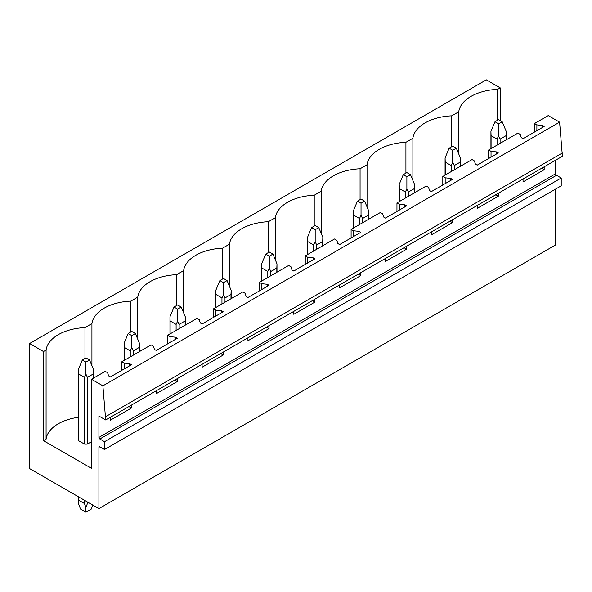 <?xml version="1.0" encoding="UTF-8"?>
<svg xmlns="http://www.w3.org/2000/svg" width="592" height="592" viewBox="0 0 592 592"><rect width="100%" height="100%" fill="white"/><g stroke="black" fill="none" stroke-linecap="round" stroke-linejoin="round"><path stroke-width="0.89" d="M98.916 447.323L99.819 446.805A1.273 0.74 60 0 0 99.182 446.738A1.273 0.74 60 0 0 98.916 447.323L98.916 508.609L29.6 468.583L29.6 343.515L486.313 79.839L500.21 87.86L497.628 89.355A42.121 24.316 0 0 0 458.748 111.807L451.777 115.825A42.121 24.316 0 0 0 412.89 138.276L405.927 142.295A42.121 24.316 0 0 0 367.04 164.746L360.077 168.772A42.121 24.316 0 0 0 321.19 191.223L314.226 195.242A42.121 24.316 0 0 0 275.339 217.693L268.376 221.711A42.121 24.316 0 0 0 229.489 244.163L222.518 248.189A42.121 24.316 0 0 0 183.638 270.64L176.668 274.658A42.121 24.316 0 0 0 137.781 297.11L130.817 301.128A42.121 24.316 0 0 0 91.93 323.58L84.967 327.605A42.121 24.316 0 0 0 46.08 350.057L43.497 351.544L29.6 343.515M99.819 446.805L104.518 449.513L561.223 185.836L561.223 178.014L104.518 441.699L99.819 438.983A1.273 0.74 60 0 1 98.916 437.421L98.916 416.058L105.687 419.965L562.4 156.288L559.603 122.152L102.89 385.836L91.516 379.265L91.516 468.376L43.497 440.655L43.497 351.544M559.603 122.152L548.229 115.588L534.509 123.506L536.885 124.875L542.361 125.437L544.166 126.481L523.047 138.669L521.241 137.633L520.279 134.465L517.904 133.096L502.379 142.058L488.659 149.983L491.034 151.352L496.51 151.907L498.316 152.951L477.196 165.146L475.391 164.102L474.421 160.935L472.053 159.566L442.809 176.453L445.177 177.822L450.66 178.377L452.466 179.42L431.346 191.616L429.54 190.572L428.571 187.412L426.196 186.043L396.958 202.923L399.326 204.292L404.81 204.854L406.615 205.898L385.496 218.085L383.69 217.049L382.721 213.882L380.345 212.513L351.1 229.393L353.476 230.769L358.959 231.324L360.757 232.367L339.638 244.563L337.832 243.519L336.87 240.352L334.495 238.983L305.25 255.87L307.625 257.239L313.101 257.794L314.907 258.837L293.787 271.032L291.982 269.989L291.02 266.829L288.644 265.46L259.4 282.34L261.775 283.709L267.251 284.271L269.057 285.314L247.937 297.502L246.131 296.466L245.162 293.299L242.794 291.93L213.549 308.809L215.925 310.186L221.401 310.741L223.206 311.784L202.087 323.979L200.281 322.936L199.312 319.769L196.944 318.4L167.699 335.287L170.067 336.656L175.55 337.211L177.356 338.254L156.236 350.449L154.431 349.406L153.461 346.246L151.086 344.877L121.848 361.756L124.216 363.125L129.7 363.688L131.505 364.731L110.378 376.919L108.58 375.876L107.611 372.716L105.235 371.347L91.516 379.265M105.687 419.965L102.89 385.836M562.4 152.951L105.687 416.627M498.316 193.281L498.316 196.204L477.196 208.399L477.196 205.476M452.466 219.758L452.466 222.673L431.346 234.869L431.346 231.953M406.615 246.228L406.615 249.143L385.496 261.338L385.496 258.423M360.757 272.697L360.757 275.62L339.638 287.816L339.638 284.893M314.907 299.175L314.907 302.09L293.787 314.285L293.787 311.37M269.057 325.644L269.057 328.56L247.937 340.755L247.937 337.84M223.206 352.114L223.206 355.037L202.087 367.232L202.087 364.309M177.356 378.591L177.356 381.507L156.236 393.702L156.236 390.787M131.505 405.061L131.505 407.977L110.378 420.172L110.378 417.256M561.223 178.014L556.532 175.306A1.273 0.74 60 0 1 555.629 173.745L555.629 160.195M544.166 166.811L544.166 169.734L523.047 181.922L523.047 179.006M104.518 449.513L104.518 441.699M555.629 189.063L555.629 244.925L98.916 508.609M500.21 87.86L500.21 120.59M78.262 417.316A42.121 24.316 0 0 0 46.08 439.168L43.497 440.655M91.516 441.699L87.438 444.052A7.659 4.425 0 0 1 84.404 444.052L78.418 440.596A7.659 4.425 0 0 1 78.262 439.715L78.262 369.726L78.418 373.892L84.404 377.348L84.404 444.052M497.628 89.355L497.628 120.206M458.748 153.979L458.748 111.807M121.848 361.756L121.848 370.303M167.699 335.287L167.699 343.834M213.549 308.809L213.549 317.356M259.4 282.34L259.4 290.887M305.25 255.87L305.25 264.417M351.1 229.393L351.1 237.94M396.958 202.923L396.958 211.47M442.809 176.453L442.809 185M488.659 149.983L488.659 158.523M534.509 123.506L534.509 132.053M451.777 115.825L451.777 146.675M536.885 124.875L536.885 130.684M542.361 125.437L542.361 127.517M542.361 167.854L542.361 168.69L544.166 169.734M541.132 168.565L542.361 168.69M412.89 180.456L412.89 138.276M405.927 142.295L405.927 173.145M491.034 151.352L491.034 157.154M496.51 151.907L496.51 153.994M496.51 194.324L496.51 195.16L498.316 196.204M495.282 195.034L496.51 195.16M367.04 206.926L367.04 164.746M360.077 168.772L360.077 199.622M445.177 177.822L445.177 183.631M450.66 178.377L450.66 180.464M450.66 220.801L450.66 221.63L452.466 222.673M449.432 221.504L450.66 221.63M321.19 233.396L321.19 191.223M314.226 195.242L314.226 226.092M399.326 204.292L399.326 210.101M404.81 204.854L404.81 206.934M404.81 247.271L404.81 248.107L406.615 249.143M403.581 247.981L404.81 248.107M275.339 259.873L275.339 217.693M268.376 221.711L268.376 252.562M353.476 230.769L353.476 236.571M358.959 231.324L358.959 233.411M358.959 273.741L358.959 274.577L360.757 275.62M357.731 274.451L358.959 274.577M229.489 286.343L229.489 244.163M222.518 248.189L222.518 279.039M307.625 257.239L307.625 263.048M313.101 257.794L313.101 259.881M313.101 300.218L313.101 301.047L314.907 302.09M311.873 300.921L313.101 301.047M183.638 312.813L183.638 270.64M176.668 274.658L176.668 305.509M261.775 283.709L261.775 289.518M267.251 284.271L267.251 286.35M267.251 326.688L267.251 327.524L269.057 328.56M266.023 327.398L267.251 327.524M137.781 339.29L137.781 297.11M130.817 301.128L130.817 331.979M215.925 310.186L215.925 315.987M221.401 310.741L221.401 312.828M221.401 353.158L221.401 353.994L223.206 355.037M220.172 353.868L221.401 353.994M91.93 365.76L91.93 323.58M84.967 327.605L84.967 358.456M170.067 336.656L170.067 342.465M175.55 337.211L175.55 339.297M175.55 379.635L175.55 380.464L177.356 381.507M174.322 380.338L175.55 380.464M46.08 439.168L46.08 350.057M124.216 363.125L124.216 368.934M129.7 363.688L129.7 365.767M129.7 406.105L129.7 406.941L131.505 407.977M128.471 406.815L129.7 406.941M502.194 121.737L498.59 119.651L494.979 121.737L498.59 123.817L502.194 121.737L506.249 131.476L506.249 139.823M506.249 131.476L506.093 135.642L500.107 139.098L498.59 135.894L497.065 139.098L497.065 145.121M498.59 123.817L498.59 135.894M494.979 121.737L490.931 131.476L491.079 135.642L497.065 139.098M506.093 135.642L506.093 139.912M500.107 139.098L500.107 143.368M491.079 135.642L491.079 148.585M456.343 148.207L452.732 146.12L449.128 148.207L452.732 150.294L456.343 148.207L460.391 157.946L460.391 166.3M460.391 157.946L460.243 162.112L454.256 165.568L452.732 162.371L451.215 165.568L451.215 171.599M452.732 150.294L452.732 162.371M449.128 148.207L445.073 157.946L445.228 162.112L451.215 165.568M460.243 162.112L460.243 166.389M454.256 165.568L454.256 169.845M445.228 162.112L445.228 175.054M410.493 174.677L406.882 172.598L403.27 174.677L406.882 176.764L410.493 174.677L414.541 184.415L414.541 192.77M414.541 184.415L414.393 188.582L408.406 192.045L406.882 188.841L405.365 192.045L405.365 198.068M406.882 176.764L406.882 188.841M403.27 174.677L399.223 184.415L399.378 188.582L405.365 192.045M414.393 188.582L414.393 192.859M408.406 192.045L408.406 196.315M399.378 188.582L399.378 201.524M364.642 201.154L361.031 199.067L357.42 201.154L361.031 203.234L364.642 201.154L368.69 210.893L368.69 219.24M368.69 210.893L368.535 215.059L362.548 218.515L361.031 215.31L359.514 218.515L359.514 224.538M361.031 203.234L361.031 215.31M357.42 201.154L353.372 210.893L353.528 215.059L359.514 218.515M368.535 215.059L368.535 219.329M362.548 218.515L362.548 222.784M353.528 215.059L353.528 228.001M318.792 227.624L315.181 225.537L311.57 227.624L315.181 229.711L318.792 227.624L322.84 237.362L322.84 245.717M322.84 237.362L322.684 241.529L316.698 244.984L315.181 241.788L313.664 244.984L313.664 251.015M315.181 229.711L315.181 241.788M311.57 227.624L307.522 237.362L307.677 241.529L313.664 244.984M322.684 241.529L322.684 245.806M316.698 244.984L316.698 249.262M307.677 241.529L307.677 254.471M272.942 254.094L269.33 252.014L265.719 254.094L269.33 256.181L272.942 254.094L276.989 263.832L276.989 272.187M276.989 263.832L276.834 267.998L270.847 271.462L269.33 268.257L267.806 271.462L267.806 277.485M269.33 256.181L269.33 268.257M265.719 254.094L261.671 263.832L261.819 267.998L267.806 271.462M276.834 267.998L276.834 272.276M270.847 271.462L270.847 275.731M261.819 267.998L261.819 280.941M227.084 280.571L223.48 278.484L219.869 280.571L223.48 282.65L227.084 280.571L231.139 290.309L231.139 298.657M231.139 290.309L230.984 294.476L224.997 297.931L223.48 294.727L221.956 297.931L221.956 303.955M223.48 282.65L223.48 294.727M219.869 280.571L215.821 290.309L215.969 294.476L221.956 297.931M230.984 294.476L230.984 298.745M224.997 297.931L224.997 302.201M215.969 294.476L215.969 307.418M181.233 307.041L177.622 304.954L174.018 307.041L177.622 309.128L181.233 307.041L185.281 316.779L185.281 325.134M185.281 316.779L185.133 320.945L179.147 324.401L177.622 321.204L176.105 324.401L176.105 330.432M177.622 309.128L177.622 321.204M174.018 307.041L169.963 316.779L170.119 320.945L176.105 324.401M185.133 320.945L185.133 325.223M179.147 324.401L179.147 328.678M170.119 320.945L170.119 333.888M135.383 333.511L131.772 331.431L128.161 333.511L131.772 335.597L135.383 333.511L139.431 343.249L139.431 351.604M139.431 343.249L139.283 347.415L133.296 350.878L131.772 347.674L130.255 350.878L130.255 356.902M131.772 335.597L131.772 347.674M128.161 333.511L124.113 343.249L124.268 347.415L130.255 350.878M139.283 347.415L139.283 351.692M133.296 350.878L133.296 355.148M124.268 347.415L124.268 360.358M89.533 359.988L85.921 357.901L82.31 359.988L85.921 362.067L89.533 359.988L93.58 369.726L93.58 378.073M93.58 369.726L93.425 373.892L87.438 377.348L85.921 374.144L84.404 377.348M85.921 362.067L85.921 374.144M82.31 359.988L78.262 369.726M93.425 373.892L93.425 378.162M87.438 377.348L87.438 444.052M87.438 501.979L87.438 503.496L88.756 502.741M78.262 496.681L78.262 502.919L80.49 509.024L85.921 512.161L91.353 509.024L92.796 505.072M87.438 503.496L85.921 507.337L84.404 503.496L84.404 500.225M85.921 512.161L85.921 507.337M78.418 373.892L78.418 440.596M78.418 496.769L78.418 500.04L84.404 503.496M78.262 502.919L78.418 500.04M555.629 173.745L98.916 437.421M99.819 438.983L556.532 175.306M490.931 131.476L490.931 148.666M445.073 157.946L445.073 175.143M399.223 184.415L399.223 201.613M353.372 210.893L353.372 228.083M307.522 237.362L307.522 254.56M261.671 263.832L261.671 281.03M215.821 290.309L215.821 307.5M169.963 316.779L169.963 333.977M124.113 343.249L124.113 360.447"/></g></svg>

